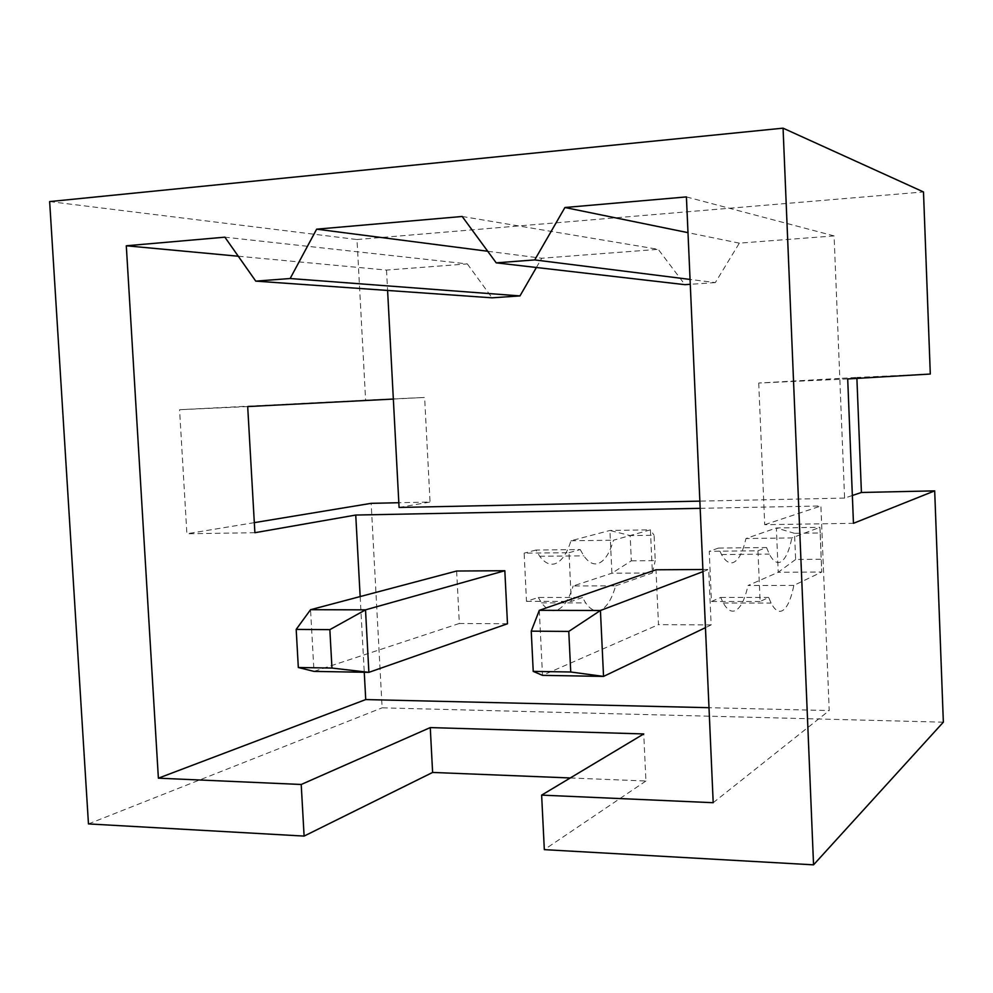 <?xml version="1.0" encoding="UTF-8"?>
<svg xmlns="http://www.w3.org/2000/svg" width="993" height="993" viewBox="0 0 993 993"><rect width="100%" height="100%" fill="white"/><g stroke="black" fill="none" stroke-linecap="round" stroke-linejoin="round"><path stroke-width="0.74" stroke-dasharray="4.96 3.72" d="M238.27 256.231L386.513 270.071L467.318 263.902L224.89 237.178M467.318 263.902L492.081 297.826M393.34 399.062L424.619 397.448L430.056 502.036L398.814 502.719M399.074 507.46L430.056 502.036M570.267 777.966L645.922 781.007L643.749 733.939M526.501 601.348L571.335 601.386L569.001 552.704L524.13 553.163L526.501 601.348L538.268 597.476L582.519 597.463L571.335 601.386M760.117 601.51L711.447 601.485L709.238 551.289L757.957 550.792L760.117 601.51L768.644 597.438L771.089 603.099C774.751 610.062 778.512 612.594 782.385 610.67C787.201 607.815 791.024 599.387 793.854 585.386L821.732 572.042L820.218 532.968L794.524 533.328L795.616 559.469L821.285 559.258M943.35 722.172L382.131 707.835L371.159 503.339M49.65 201.579L356.996 239.536L365.623 400.179L424.619 397.448M356.996 239.536L923.49 191.947M930.304 374.038L856.86 377.439L856.897 378.395M757.957 550.792L766.534 547.54L718.522 548.062L721.526 554.553C725.386 561.306 729.346 563.937 733.43 562.448C738.68 560.089 742.863 552.108 745.966 538.529L776.365 527.966L819.908 527.308L821.732 572.042L778.227 572.278L776.365 527.966L794.524 533.328M795.616 559.469L778.227 572.278L747.99 585.51L793.854 585.386M852.342 495.507L844.596 498.089L839.805 378.407L856.86 377.439M254.891 532.707L186.895 533.775L179.572 409.712L365.623 400.179M247.691 406.571L179.572 409.712M820.218 532.968L819.908 527.308L791.88 537.933L745.966 538.529M645.922 781.007L544.325 849.648M711.447 601.485L720.682 597.438L723.301 603.036C727.248 609.938 731.32 612.445 735.515 610.546C740.728 607.716 744.899 599.375 747.99 585.51M847.699 378.941L758.726 383.037L839.805 378.407L834.095 235.912L739.338 243.148L715.32 282.595L690.061 279.43M715.32 282.595L690.272 284.308M462.192 216.474L658.235 249.33L684.922 284.668M702.883 569.498L708.692 569.461L711.137 624.945L658.483 624.634L655.988 569.783M711.137 624.945L705.452 627.663M539.311 610.323L542.501 675.352L658.483 624.634M487.724 251.254L541.744 258.23L658.235 249.33M536.394 267.489L541.744 258.23M718.522 548.062L709.238 551.289M844.596 498.089L699.866 501.13M386.513 270.071L387.593 290.44M758.726 383.037L764.722 524.701L853.459 523.311M739.338 243.148L687.988 232.66M766.534 547.54L769.327 554.094C772.902 560.921 776.576 563.59 780.349 562.088C785.19 559.704 789.038 551.649 791.88 537.933M834.095 235.912L686.411 196.912M254.32 522.641L186.895 533.775M700.177 508.342L820.888 505.983L829.217 710.554L709.002 707.699M764.722 524.701L820.888 505.983M720.682 597.438L768.644 597.438M507.485 623.765L459.337 623.48L456.643 571.025M360.161 596.57L364.257 672.261M631.337 560.822L655.243 560.623L654.089 535.264L630.17 535.587L631.337 560.822L611.911 573.197L609.913 530.461L630.17 535.587M569.001 552.704L580.222 549.563L535.947 550.035L539.696 556.266C544.549 562.733 549.576 565.265 554.777 563.825C561.479 561.541 566.879 553.846 570.963 540.763L609.913 530.461L650.403 529.852L652.376 572.973L655.243 560.623M615.61 585.87L652.376 572.973L611.911 573.197L573.135 585.982L615.61 585.87C611.775 599.338 606.686 607.443 600.343 610.186C595.266 612.023 590.363 609.59 585.647 602.9L582.519 597.463M580.222 549.563L583.81 555.844C588.427 562.386 593.206 564.943 598.134 563.49C604.501 561.182 609.615 553.424 613.475 540.217L650.403 529.852L654.089 535.264M570.963 540.763L613.475 540.217M713.197 802.704L829.217 710.554M88.464 823.917L382.131 707.835M535.947 550.035L524.13 553.163M702.982 571.633L708.692 569.461M459.337 623.48L313.987 671.392L310.548 609.702M538.268 597.476L541.557 602.85C546.51 609.479 551.661 611.887 557.023 610.074C563.701 607.356 569.063 599.325 573.135 585.982M723.301 603.036L771.089 603.099M721.526 554.553L769.327 554.094M541.557 602.85L585.647 602.9M539.696 556.266L583.81 555.844"/><path stroke-width="1.49" d="M690.061 279.43L534.718 259.918L496.227 262.847L462.192 216.474L316.655 229.172L290.142 278.524L519.972 295.914L492.081 297.826L255.76 281.131L224.89 237.178L126.297 245.78L158.383 778.177L301.214 784.482L304.106 836.081L88.464 823.917L49.65 201.579L783.067 128.159L813.552 864.841L943.35 722.172L934.686 490.865L853.459 523.311L847.699 378.941L930.304 374.038L923.49 191.947L783.067 128.159M699.866 501.13L399.074 507.46L393.34 399.062L247.691 406.571L254.891 532.707L355.742 515.044L700.177 508.342M301.214 784.482L430.267 727.584L643.749 733.939L541.632 795.12L544.325 849.648L813.552 864.841M430.267 727.584L432.613 772.442L570.267 777.966M398.814 502.719L371.159 503.339L254.32 522.641M856.897 378.395L861.415 492.478L934.686 490.865M852.342 495.507L861.415 492.478M290.142 278.524L255.76 281.131M496.227 262.847L684.922 284.668L690.272 284.308M534.718 259.918L564.918 207.512L686.411 196.912L713.197 802.704L541.632 795.12M705.452 627.663L603.545 676.407L542.501 675.352L533.229 671.38L531.243 631.151L568.778 631.424L600.43 610.496L603.545 676.407L570.739 672L533.229 671.38M316.655 229.172L487.724 251.254M519.972 295.914L536.394 267.489M702.883 569.498L655.988 569.783L539.311 610.323L600.43 610.496L702.982 571.633M238.27 256.231L126.297 245.78M539.311 610.323L531.243 631.151M387.593 290.44L393.34 399.062M687.988 232.66L564.918 207.512M568.778 631.424L570.739 672M504.829 570.727L507.485 623.765L368.887 672.348L331.96 668.066L298.322 667.507L296.187 629.401L310.548 609.702L365.511 609.851L504.829 570.727L456.643 571.025L310.548 609.702M364.257 672.261L365.734 699.568L709.002 707.699M355.742 515.044L360.161 596.57M158.383 778.177L365.734 699.568M304.106 836.081L432.613 772.442M296.187 629.401L329.85 629.649L365.511 609.851L368.887 672.348L313.987 671.392L298.322 667.507M329.85 629.649L331.96 668.066"/></g></svg>
